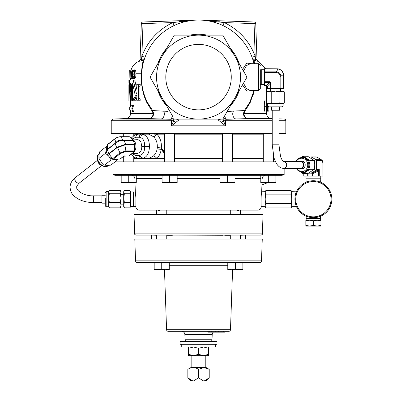 <?xml version="1.0" encoding="UTF-8"?>
<svg xmlns="http://www.w3.org/2000/svg" width="401" height="401" viewBox="0 0 401 401"><rect width="100%" height="100%" fill="white"/><g stroke="black" fill="none" stroke-linecap="round" stroke-linejoin="round"><path stroke-width="0.6" d="M165.803 77.127A32.732 32.732 0 0 1 198.53 44.396A32.732 32.732 0 0 1 231.262 77.127A32.732 32.732 0 0 1 198.53 109.859A32.732 32.732 0 0 1 165.803 77.127M215.322 344.299L215.322 346.985L181.743 346.985L181.743 344.299M214.299 344.299L216.996 344.299L216.996 341.371L180.064 341.371L180.064 344.299L214.299 344.299M209.217 369.346L203.873 367.537L198.53 369.346C194.951 367.02 191.392 367.02 187.848 369.346L191.011 367.522L206.054 367.522L209.217 369.346L209.217 377.837L204.199 380.95L190.961 380.95L187.848 377.837L192.861 380.95M156.696 235.081L156.696 238.976M166.766 235.081L166.766 238.976M230.294 235.081L230.294 238.976M240.369 235.081L240.369 238.976M128.736 181.828L128.736 175.307L162.074 175.307L136.285 175.307L136.285 181.828L132.51 182.505L128.736 181.828L124.962 182.505L121.187 181.828L121.187 182.505L136.285 182.505L136.285 181.828M162.074 181.828L162.074 175.307L198.53 175.307L177.167 175.307L177.167 181.828L173.392 182.505L169.623 181.828L165.849 182.505L162.074 181.828L162.074 182.505L177.167 182.505L177.167 181.828M190.274 210.139L206.786 210.139M166.766 211.001L230.294 211.001M166.766 214.329L166.766 210.139L187.357 210.139M115.017 175.307L121.187 175.307L115.017 175.307L112.912 174.56L284.149 174.56L284.149 168.305M115.037 161.874L275.507 161.874M257.868 210.139L139.197 210.139C137.212 209.959 136.089 208.876 135.839 206.901L261.221 206.901C260.971 208.876 259.853 209.959 257.868 210.139M261.166 205.743L261.156 205.623C261.377 210.806 260.58 197.142 261.607 192.781L262.074 182.505M261.056 199.237L261.036 202.896M261.221 206.475L265.201 206.756L265.878 207.934C264.996 206.48 264.996 205.026 265.878 203.568C264.996 200.67 264.996 197.763 265.878 194.846L265.206 192.665L265.878 190.485L291.051 190.485L291.722 192.665L291.051 194.846C291.933 197.748 291.933 200.655 291.051 203.568C291.933 205.021 291.933 206.475 291.051 207.934L291.537 206.861M227.272 175.307L227.442 181.828L223.668 182.505L219.893 181.828L219.893 175.307L227.272 175.307L169.793 175.307M284.149 174.56L282.043 175.307L275.878 175.307L275.878 181.828L272.104 182.505L268.329 181.828L268.329 175.307L274.88 175.307L228.239 175.307L260.78 175.307L260.78 182.505L264.555 182.505L260.78 181.828M135.964 198.706L135.934 198.144C135.854 208.019 135.879 208.736 136.009 200.284M135.899 197.518L135.633 194.41M135.623 194.335L135.368 192.32M135.839 206.901L135.824 206.395L133.428 206.46L133.428 191.954L135.317 192.004L135.934 198.134M164.585 158.515L148.831 158.515L153.423 156.024C155.362 154.21 156.606 151.844 157.147 148.941L157.317 146.35C157.312 142.36 156.014 139.132 153.423 136.671L148.831 134.18L141.889 134.18C146.756 135.082 149.267 139.137 149.433 146.35C149.267 153.558 146.756 157.618 141.889 158.515L150.841 158.515M131.849 139.007L137.573 139.302L140.856 141.673L141.774 146.35C141.869 149.107 141.152 151.182 139.613 152.57L137.573 153.393L131.663 153.698M131.759 153.628A7.388 5.038 -90 0 0 133.267 152.866A7.388 5.038 -90 0 0 135.889 145.347A7.388 5.038 -90 0 0 131.984 139.137M101.664 165.362A3.95 2.546 -128 0 1 97.709 160.3M117.463 147.127L124.661 144.55A0.832 0.526 62.5 0 1 124.851 144.951L116.821 147.839L108.982 153.969A0.832 0.536 -128 0 1 108.796 153.643L117.463 147.127A0.832 0.501 79.1 0 0 117.548 147.518L119.949 152.971A0.832 0.536 52 0 0 120.641 153.377L113.333 159.087A0.832 0.536 -128 0 1 112.641 158.681L119.949 152.971L125.879 150.891A0.832 0.566 90 0 1 125.578 151.608L120.641 153.377M115.157 143.262L115.774 142.636C117.799 140.54 120.225 139.673 123.062 140.029A0.832 0.346 102.3 0 1 123.137 140.35L119.904 140.556L115.924 142.896L107.373 149.723A0.832 0.536 -128 0 1 107.318 149.393L115.157 143.262A0.832 0.536 52 0 0 115.212 143.593L116.636 147.513A0.832 0.536 52 0 0 116.821 147.839M109.333 193.768L120.34 193.768L121.017 192.179L120.34 190.59L109.333 190.59L108.661 192.179L109.333 193.768L108.661 198.079L109.333 202.385L108.661 205.106L109.333 207.823L108.661 206.756L108.661 191.658L106.135 191.658L106.135 206.756L105.303 205.924L105.303 198.204M105.303 205.924L105.303 203.157L101.944 203.157L101.944 195.257L105.303 195.257M141.774 146.35L144.676 146.35C144.736 140.881 142.926 137.849 139.252 137.242A3.358 2.456 -90 0 1 141.588 134.18L133.774 134.18M154.094 134.18L164.585 134.18M263.292 134.18L232.48 134.18M222.405 134.18L174.656 134.18M156.696 210.139L156.696 214.329L156.696 210.139M240.369 214.329L240.369 210.139L230.294 210.139L230.294 214.329M198.53 214.329L262.976 214.329L263.036 214.761L134.029 214.761L134.084 214.329L198.53 214.329M262.369 233.868C262.57 234.294 262.149 234.7 261.111 235.081L135.954 235.081C134.911 234.7 134.495 234.294 134.696 233.868L262.369 233.868L263.036 214.761M223.377 235.081A1.258 0.637 -62.9 0 0 223.202 235.282L175.232 235.081M268.033 103.503L266.865 102.831L269.046 103.503L268.033 103.503L268.033 106.029L283.131 106.029L282.299 106.861L268.865 106.861L271.632 106.861L271.632 110.22L279.532 110.22L279.532 106.861M261.753 191.778L265.201 191.658L265.201 206.756M283.587 168.305A3.358 3.083 90 0 0 286.67 164.946A3.358 3.083 90 0 0 283.602 161.588L300.234 161.588A3.358 3.083 90 0 1 303.316 164.946A3.358 3.083 90 0 1 300.234 168.305L283.587 168.305C280.936 168.39 278.51 166.736 276.304 163.352L274.043 158.099L272.224 144.801L272.224 110.22M296.063 192.801C292.981 197.107 297.472 210.776 296.063 205.613M295.823 204.916L295.647 204.36M295.216 202.525L295.116 201.909M296.098 192.706L296.349 192.074M309.778 217.322L309.171 217.187M308.945 217.131L307.717 216.786M306.429 216.314L309.001 217.147M313.382 180.741A18.466 18.466 0 0 1 331.853 199.207A18.466 18.466 0 0 1 313.382 217.673A18.466 18.466 0 0 1 294.915 199.207A18.466 18.466 0 0 1 313.382 180.741L311.592 180.826M306.158 182.214L305.998 178.796L320.77 178.796L320.77 176.064M306.715 181.989L308.8 181.317M313.382 181.573A17.634 17.634 0 0 0 295.748 199.207A17.634 17.634 0 0 0 313.382 216.841A17.634 17.634 0 0 0 331.015 199.207A17.634 17.634 0 0 0 313.382 181.573M314.369 180.766L315.331 180.846M319.216 181.688L319.512 181.788M319.687 181.848L319.973 181.959M320.564 182.194L320.053 181.989M301.001 157.463L303.171 156.23L310.098 160.59L309.828 164.946A7.549 6.927 -90 0 0 306.364 158.41A7.549 6.927 -90 0 0 302.905 157.398L301.898 157.398A7.549 6.927 90 0 1 308.825 164.946A7.549 6.927 90 0 1 301.898 172.495L295.632 168.305M298.329 168.305A3.95 3.624 -90 0 0 300.234 168.896A3.95 3.624 -90 0 0 303.858 164.946A3.95 3.624 -90 0 0 300.234 160.996A3.95 3.624 -90 0 0 298.329 161.588M300.234 168.896L301.567 168.896A3.95 3.624 -90 0 0 305.191 164.946A3.95 3.624 -90 0 0 301.567 160.996L300.234 160.996M296.454 191.823L291.727 191.658L291.727 206.756L291.051 207.934L265.878 207.934M291.537 193.778L291.722 192.665M316.99 217.322L320.554 216.224L320.635 218.52L306.133 218.52L306.133 220.184M313.382 217.673L314.334 217.653M260.314 69.794L260.314 77.127L260.314 69.794L261.738 69.739L261.738 84.516L264.465 84.516M282.299 106.861L283.131 106.029L283.131 103.503L275.582 103.503L279.938 102.831L279.938 91.824L275.582 91.147L268.033 91.147L266.865 91.824L269.046 91.147L271.226 91.824L275.582 91.147L282.119 91.147L279.938 91.824M134.796 238.976L262.269 238.976A1.679 1.679 0 0 1 262.264 239.036L134.796 239.036A1.679 1.679 0 0 1 134.796 238.976M135.558 260.861L261.502 260.861A1.679 1.679 0 0 1 259.828 262.48L137.237 262.48A1.679 1.679 0 0 1 135.558 260.861L134.796 239.036M166.575 329.692L230.485 329.692A1.679 1.679 0 0 1 228.806 331.311L168.255 331.311A1.679 1.679 0 0 1 166.575 329.692L164.48 269.678M210.555 341.371A1.679 1.679 0 0 0 212.019 339.762L212.199 334.549L184.861 334.549A3.358 3.358 0 0 0 181.508 331.311M186.51 341.371A1.679 1.679 0 0 1 185.046 339.762L184.861 334.549M213.342 332.143A3.358 3.358 0 0 0 212.199 334.549M230.485 329.692L232.58 269.678M261.502 260.861L262.264 239.036M164.585 133.348L164.585 161.874M174.656 133.348L174.656 161.874M123.698 133.348L123.698 136.696M123.698 156.28L123.698 161.874M133.774 133.348L133.774 135.588M133.774 157.107L133.774 161.874M222.405 133.348L222.405 161.874M232.48 133.348L232.48 161.874M263.292 133.348L263.292 161.874M273.362 155.543L273.362 161.874L273.362 155.543M128.876 82.17L128.942 80.06L128.876 82.17M128.901 80.065L128.876 80.621M128.876 82.375L129.067 83.152L129.317 80.06L129.317 83.152L131.157 83.152M129.698 110.105L130.31 110.105L129.698 110.105L129.698 107.107L130.31 107.107L129.698 107.107M129.698 71.193L129.698 69.995L129.729 71.193M172.746 116.405L150.069 77.127L174.3 35.158L222.766 35.158L246.996 77.127L222.766 119.097L198.53 119.097A41.97 41.97 0 0 0 234.881 56.145A41.97 41.97 0 0 0 162.184 56.145A41.97 41.97 0 0 0 198.53 119.097L174.3 119.097L177.337 119.097L178.746 120.079L171.548 125.814L171.548 120.721L170.816 119.277L149.047 118.596C151.518 118.24 152.886 116.561 153.152 113.558L152.42 111.548L146.992 102.882C142.781 94.285 140.876 84.581 141.282 73.769C142.766 60.416 143.322 60.812 142.921 60.451L142.962 60.551M130.541 111.684L130.541 113.558A5.038 5.038 0 0 1 125.678 118.596L112.851 119.042L165.748 119.127M278.941 118.856L284.209 119.042A1.679 1.679 0 0 1 285.828 120.721L278.941 120.721M252.74 96.285L254.354 90.556L250.074 102.882L244.64 111.548L243.908 113.558L266.525 113.558C266.795 116.536 268.419 118.215 271.382 118.596L248.018 118.596L226.244 119.277L225.583 120.215M225.753 119.804L225.984 119.493M226.745 119.262L228.254 119.212M260.314 84.461L260.314 77.127L260.314 88.882L260.314 84.461L261.738 84.516M243.467 83.233L246.55 88.661L250.334 90.556L258.635 90.556L258.635 63.699L260.314 65.378M285.828 120.721L285.828 133.348L278.941 133.348M272.224 133.348L111.232 133.348L111.232 120.721L112.851 119.042M271.382 118.596L272.224 118.621M227.066 111.643L233.427 111.047A5.038 3.734 -91.1 0 0 233.136 116.22A5.038 3.734 -91.1 0 0 236.395 119.042L246.364 118.726M152.42 111.548A1.679 0.852 140.4 0 0 152.631 110.566L147.227 102.145A57.077 57.077 0 0 1 141.453 77.127C141.608 86.466 143.533 94.806 147.227 102.145A57.077 57.077 0 0 1 191.768 20.451A57.077 57.077 0 0 1 254.008 63.699L253.297 61.032M125.678 118.596L149.047 118.596C151.829 118.245 153.372 116.571 153.688 113.573L152.631 110.566L167.688 111.368M242.54 69.408L246.826 63.082L251.512 63.699M165.698 111.167L161.723 111.002M154.24 110.716L153.227 110.636M141.844 83.824L141.453 77.127A57.077 57.077 0 0 1 145.012 57.278L144.305 59.313L145.012 57.278L141.864 56.23C147.789 40.982 158.094 29.764 172.781 22.566L194.55 20.185C187.718 20.626 180.936 22.396 174.209 25.489L172.781 22.566L143.007 23.609L141.864 56.23L141.478 59.077L144.305 59.313C144.611 59.528 143.022 59.879 141.543 73.864L141.453 77.127L141.543 73.864L141.282 73.769L141.939 67.669M207.563 20.491L202.515 20.185A57.077 57.077 0 0 1 222.851 25.489C216.134 22.396 209.357 20.631 202.515 20.185L202.816 20.21M252.049 57.278L255.196 56.23L255.587 59.077L252.76 59.313L252.049 57.278A57.077 57.077 0 0 1 254.008 63.699L253.607 62.135M143.042 90.511L142.35 87.207M141.728 71.523L141.969 69.453M142.285 67.403L142.606 65.704M143.468 62.085L143.738 61.132M144.154 59.769L144.305 59.313A1.679 1.679 18.2 0 1 142.921 60.451L139.017 61.338A1.679 1.679 2 0 0 140.064 59.839L141.327 23.609L140.064 59.789L139.007 61.288M184.425 21.819L191.107 20.531M203.147 20.235L203.598 20.276M203.788 20.291L207.583 20.772M212.71 21.839L219.974 24.23M220.625 24.496L222.6 25.373M131.082 69.995A13.428 13.428 0 0 1 139.007 61.293M142.982 61.358L142.871 62.2M142.761 62.892L142.626 63.659M130.541 105.528L130.541 100.987M130.541 84.461L130.541 83.152M129.503 83.152L129.503 80.06L130.541 80.045L130.541 78.385M141.277 73.829L141.358 81.634M134.766 71.203L135.122 74.08C135.122 76.626 134.681 78.1 133.809 78.496L134.646 78.496C135.518 78.12 135.954 76.646 135.959 74.08L135.874 71.203L135.262 69.884L133.809 69.884L134.766 71.203L135.874 71.203M132.37 78.385L132.124 74.205L131.017 78.385L131.663 74.982L130.992 69.995L131.809 74.295L132.37 69.995L132.37 78.385L133.207 78.385L133.207 77.959M131.247 78.385L132.124 78.2M132.751 111.964L133.593 111.964L132.671 108.606L133.593 105.247L132.751 105.247L131.829 108.606L132.751 111.964L130.586 111.964L130.31 110.105M134.004 90.18L134.004 98.646M129.578 84.461L130.355 92.07L130.215 84.701L130.866 84.701L130.701 100.987L129.453 89.152L128.901 100.987L128.881 84.701L129.067 92.481L129.578 84.461L131.242 84.701M132.32 100.215L132.32 100.987L130.701 100.987M130.586 100.105L130.566 100.987L128.901 100.987M129.317 80.06L134.771 80.06L136.987 89.984M133.207 80.06L136.465 93.789L136.987 92.867L136.987 86.25L136.656 84.701L140.325 84.701L139.969 86.25L139.969 98.671L140.325 100.215L138.896 100.215L138.53 98.671L139.969 98.671M136.982 97.343L136.059 100.215L134.525 100.215L134.836 98.601L136.36 98.601M231.477 111.157L244.43 110.566L249.838 102.145A57.077 57.077 0 0 0 254.008 90.556L249.838 102.145L252.224 96.496M265.537 68.721L258.059 61.288L257.001 59.789L255.738 23.609L257.001 59.839A1.679 1.679 178 0 0 258.043 61.338L254.139 60.451L254.445 63.699M252.76 59.313A1.679 1.679 161.8 0 0 254.139 60.451L254.214 60.451M254.61 60.496L254.986 60.551M220.74 119.097L218.314 120.069L225.512 125.814L218.314 120.069L219.723 119.097L222.766 119.097L224.319 116.405M243.372 113.573L243.908 113.558C244.174 116.561 245.542 118.24 248.018 118.596C245.237 118.245 243.688 116.571 243.372 113.573L244.43 110.566L243.833 110.636M242.986 110.706L236.59 110.972M231.171 111.182L229.377 111.368M251.512 90.556L246.815 91.167L242.54 84.847M266.865 101.418C266.47 101.934 266.284 103.303 266.309 105.528L266.896 104.28C267.287 104.536 267.477 105.799 267.467 108.064C267.477 110.43 267.267 111.734 266.84 111.964L265.206 111.964C264.585 111.368 264.289 109.488 264.329 106.325C264.279 102.882 264.585 100.791 265.246 100.06L266.374 100.06M150.701 118.726L153.267 118.846M257.001 59.839L255.587 59.077L255.307 56.987M222.851 25.489L224.284 22.566L202.57 20.19L254.119 21.99A1.679 1.679 0 0 1 255.738 23.609A1.679 1.679 0 0 0 254.119 21.99L254.059 23.609L224.284 22.566C238.971 29.764 249.272 40.982 255.196 56.23L254.059 23.609L255.738 23.609A1.679 1.679 0 0 0 254.119 21.99M194.55 20.185L142.946 21.99L194.55 20.185M250.339 63.699L246.555 65.589L243.467 71.022M174.711 123.498L175.768 122.681A4.195 2.165 34.4 0 1 173.663 120.721L173.984 118.551M219.096 119.152L218.605 119.328M166.295 119.142L167.894 119.187M193.247 20.25L191.462 20.356M183.889 20.997L178.936 21.599M142.946 21.99A1.679 1.679 0 0 0 141.327 23.609L143.007 23.609L142.946 21.99A1.679 1.679 0 0 0 141.327 23.609A1.679 1.679 0 0 1 142.946 21.99M140.064 59.839L141.478 59.077A1.679 0.271 -102 0 1 141.543 60.651M224.164 22.546L218.72 21.679M239.247 87.323A41.97 41.97 0 0 0 240.279 81.428A41.97 41.97 0 0 1 239.247 87.323M147.227 102.145A1.679 0.762 -26 0 1 146.992 102.882M254.008 90.556A57.077 57.077 0 0 1 249.838 102.145A1.679 0.762 -154 0 0 250.074 102.882M244.43 110.566A1.679 0.852 -140.4 0 0 244.64 111.548M255.587 59.077A1.679 0.271 -78 0 0 255.522 60.651M160.671 119.042A5.038 3.734 91.1 0 0 163.929 116.22A5.038 3.734 91.1 0 0 163.638 111.047M173.648 117.969A5.038 4.386 0 0 1 170.816 119.277A5.038 2.466 97.3 0 0 172.365 115.744M224.7 115.744A5.038 2.466 -97.3 0 0 226.244 119.277A5.038 4.386 0 0 1 223.417 117.969M223.076 118.551L223.397 120.721L225.512 125.814L171.548 125.814L173.663 120.721L111.232 120.721M173.728 119.343L173.663 120.721M178.746 120.079L176.32 119.097M221.297 122.681A4.195 2.165 -34.4 0 0 223.397 120.721L225.512 120.721L225.512 125.814M135.122 74.08L135.959 74.08M133.809 78.496C133.037 78.115 132.666 76.676 132.696 74.18L132.962 71.167L133.809 69.884M134.245 77.198L133.814 73.769L134.36 71.413M133.087 76.105L133.804 77.513C134.465 77.208 134.781 76.06 134.756 74.065C134.751 72.215 134.44 71.152 133.814 70.867C133.217 71.167 132.937 72.28 132.967 74.205L133.087 76.105L133.924 76.105M132.967 74.205L133.809 74.205M132.37 69.995L133.508 69.995M131.197 69.995L132.124 69.995M130.18 69.995L130.846 69.995L130.846 78.385L130.691 70.972L130.18 70.972L130.18 69.995L129.899 78.385L130.691 78.385M129.899 78.385L129.718 69.995L130.155 69.995M129.749 69.995L129.984 72.501L130.054 69.995L131.112 69.884M129.794 73.483L129.864 77.513L129.959 73.483M130.059 78.385L130.541 78.496M130.31 107.107L130.586 105.247L132.751 105.247M131.829 108.606L132.671 108.606M130.866 84.701L132.651 84.701L132.42 98.666L132.651 100.215L133.047 100.215L135.348 95.884L132.551 83.152M138.901 84.701L138.53 86.25L138.53 98.671M134.836 98.601L136.982 94.576L136.651 100.215L138.896 100.215M133.047 100.215L134.525 100.215M129.623 83.152L129.493 84.701M128.886 84.701L128.901 100.215M129.067 86.185L129.438 86.185M129.122 84.701L129.558 84.701M130.701 86.25L131.493 86.25L131.302 100.215L132.651 100.215M131.493 86.25L131.302 84.701M129.067 83.152L129.317 83.152M268.164 110.591L268.104 111.814M268.184 110.591L268.174 109.849M268.184 106.009L268.033 111.964L267.673 106.009L267.397 106.009M268.033 111.964L266.374 111.964M267.673 106.009L267.703 103.313M267.863 103.408L268.038 110.606L268.149 106.014M267.447 103.072L266.394 103.222M266.896 104.28L266.334 104.28M266.84 111.964C266.209 111.398 265.908 109.518 265.938 106.325L264.329 106.325M265.938 106.325C265.893 102.851 266.209 100.761 266.881 100.06M266.795 110.606L267.231 107.984L266.8 105.633L266.314 108.095L266.795 110.606M266.314 107.984L267.231 107.984M207.773 331.311L207.848 332.143L208.289 332.143L208.289 331.311M208.289 332.143L225.021 332.143L225.021 331.311M225.021 332.143L225.121 331.311M223.247 332.143L223.247 331.311M223.578 332.143L223.578 331.311M218.595 332.143L218.595 331.311M221.076 332.143L221.076 331.311M217.974 332.143L217.974 331.311M211.472 332.143L211.472 331.311M215.568 332.143L215.568 331.311M211.031 332.143L211.031 331.311M210.084 332.143L210.084 331.311L209.643 331.311L209.643 332.143M268.329 181.828L264.555 182.505L275.878 182.505L275.878 181.828M274.88 175.307L275.878 175.307M234.991 175.307L234.991 181.828L231.217 182.505L227.442 181.828M227.442 175.307L228.239 175.307M219.893 181.828L219.893 182.505L234.991 182.505L234.991 181.828M121.187 181.828L121.187 175.307L168.821 175.307M169.623 175.307L169.623 181.828M266.66 85.543L267.482 86.18L267.392 88.466L267.387 86.275L266.66 85.543L264.465 85.533L264.465 68.721L278.129 68.837C281.041 69.538 282.83 71.353 283.502 74.28L283.602 75.353M266.56 85.533L269.597 82.416L269.597 81.689L264.465 81.689M264.465 82.416L269.597 82.416L270.314 83.162L271.046 83.162L269.597 81.689M271.046 83.162L271.046 88.466L270.314 88.466L270.314 83.162L267.482 86.18M264.465 71.839L276.444 71.839L277.973 68.927C280.951 69.614 282.765 71.443 283.427 74.426C282.765 71.443 280.951 69.614 277.973 68.927C280.951 69.614 282.765 71.443 283.427 74.426A0.832 0.271 -9.9 0 0 283.502 74.28M283.492 74.245L283.236 73.258M281.211 70.3L280.89 70.045L281.211 70.3M280.88 70.04L279.908 69.438L280.88 70.04M278.951 69.047L278.7 68.972L278.951 69.047M264.465 68.827L277.973 68.927A0.832 0.261 -79.3 0 1 278.129 68.837M283.602 88.466L283.512 75.433L283.602 88.466M276.444 72.566L276.444 71.839C279.121 72.13 280.59 73.624 280.85 76.32L280.104 76.32C279.953 74.005 278.735 72.756 276.444 72.566L264.465 72.566M283.512 75.433L283.427 74.426L280.85 76.32L280.85 88.466L280.104 88.466L280.104 76.32M280.85 88.466L283.512 88.466M271.046 88.466L280.104 88.466M267.492 88.466L270.314 88.466M284.299 91.824L283.131 91.147L282.119 91.147L284.299 91.824L284.299 102.831L282.119 103.503L279.938 102.831M266.865 102.831L266.865 91.824M271.226 102.831L275.582 103.503L269.046 103.503L271.226 102.831L271.226 91.824M317.156 226.069L320.93 226.069L320.93 225.397L317.156 226.069L309.612 226.069L305.838 225.397L305.838 226.069L309.612 226.069L313.382 225.397L317.156 226.069M305.838 220.861L309.612 220.184L305.838 220.184L305.838 225.397M313.382 220.861L317.156 220.184L309.612 220.184L313.382 220.861L313.382 225.397M320.93 220.861L320.93 220.184L317.156 220.184L320.93 220.861L320.93 225.397M265.362 191.653L265.206 192.66M265.878 194.846L291.051 194.846M265.878 203.568L291.051 203.568M321.407 160.425L316.584 160.425A0.832 0.762 -90 0 0 316.158 159.678L320.985 159.678A0.832 0.762 90 0 1 321.407 160.425C322.324 160.565 322.82 161.783 322.9 164.084L322.97 176.064L303.798 176.064L303.798 173.663M307.737 173.142L308.043 173.869L307.557 173.658M308.043 173.869L308.023 176.064M318.549 170.956L318.279 170.219L319.276 169.483L318.594 170.931L312.454 173.773L312.038 173.869L311.762 173.142L310.91 173.137A0.832 0.762 -90 0 0 311.266 173.037L312.098 173.037A0.832 0.762 90 0 1 311.742 173.137A0.832 0.812 119.4 0 0 312.153 173.052L312.479 176.064M312.479 173.969L312.038 173.869M318.594 176.064L318.309 170.204M312.098 173.037L318.279 170.219L316.173 170.219A0.832 0.762 -90 0 0 316.584 169.483L319.276 169.483L319.276 176.064M316.715 157.027A0.832 0.601 103.7 0 1 317.001 157.102L321.597 159.909L317.001 157.102L311.261 157.017A0.832 0.762 -90 0 0 310.92 156.926L316.093 156.926L310.92 156.926M310.91 173.137L308.494 173.137M316.173 170.219L311.266 173.037M316.584 160.425L316.584 169.483M311.261 157.017L316.158 159.678M301.898 172.495L302.905 172.495A7.549 6.927 -90 0 0 306.364 171.483A7.549 6.927 -90 0 0 309.828 164.946L310.098 169.302L303.171 173.663L307.547 173.663L314.469 169.302L314.74 164.946L314.469 160.59L307.547 156.23L303.171 156.23M310.098 160.59L314.469 160.59M310.098 169.302L314.469 169.302M303.171 173.663L301.001 172.43M156.696 235.282L151.362 235.081M245.703 235.081L240.369 235.282M223.202 235.282L221.833 235.081M230.294 235.282L224.71 235.282A1.258 0.692 90 0 1 225.086 235.081M166.766 235.282L172.355 235.282A1.258 0.692 90 0 0 171.979 235.081M251.437 235.081L258.445 235.081M145.628 235.081L154.621 235.081M141.358 134.18L142.992 134.18M124.375 193.768L123.703 198.079L124.375 202.385L123.703 205.106L124.375 207.823L129.879 207.823L130.551 206.756L130.551 192.179L130.23 191.102L129.879 190.59L124.375 190.59L123.703 192.179L124.375 193.768L129.879 193.768L130.551 192.179L130.23 191.102M129.879 207.823L130.551 205.106L129.879 202.385L130.551 198.079L129.879 193.768M109.333 202.385L120.34 202.385L121.017 198.079L120.34 193.768M109.333 207.823L120.34 207.823L121.017 205.106L120.34 202.385M120.696 191.102L121.017 191.658L121.017 206.756L120.34 207.823M124.375 207.823L123.703 206.756L123.703 191.658L124.024 191.102M124.375 202.385L129.879 202.385M123.553 156.21L124.521 155.869M128.846 155.904A0.832 0.566 90 0 1 128.581 155.999L123.829 156.174L120.205 159.012A0.832 0.536 -128 0 1 119.959 159.087L124.034 155.904L128.846 155.904L134.34 151.608L125.578 151.608M129.528 136.826L120.766 136.826A0.832 0.566 -90 0 0 120.46 136.696L129.222 136.696A0.832 0.566 90 0 1 129.528 136.826L133.057 140.144A0.832 0.566 90 0 1 133.252 140.45L134.666 144.335A0.832 0.566 90 0 1 134.731 144.746L134.641 150.891A0.832 0.566 90 0 1 134.34 151.608M124.661 144.55L134.666 144.335M115.924 142.896A0.832 0.316 38.4 0 1 115.774 142.636L114.861 138.967C116.621 137.563 118.591 136.846 120.766 136.826L123.062 140.029L123.974 140.144A0.832 0.566 90 0 1 124.17 140.45L123.137 140.35M107.553 144.681L114.861 138.967A0.832 0.536 -128 0 1 115.012 138.641L107.704 144.355A0.832 0.536 -128 0 0 107.553 144.681L107.318 149.393M120.46 136.696L120.46 136.696C118.345 136.836 116.531 137.483 115.012 138.641M133.252 140.45L124.17 140.45L125.583 144.335A0.832 0.566 90 0 1 125.648 144.746L124.851 144.951L125.879 150.891L134.641 150.891M113.333 159.087L119.959 159.087M108.982 153.969L112.641 158.681M107.373 149.723L108.796 153.643M116.696 159.087A7.549 4.872 -128 0 1 114.751 159.608A7.549 4.872 -128 0 1 108.761 156.275A7.549 4.872 -128 0 1 106.34 149.613A7.549 4.872 -128 0 1 107.423 147.222M117.769 159.087L117.533 159.924L114.751 159.608L111.162 159.924L108.761 156.275L105.553 153.262L106.34 149.613L106.315 146.601L107.463 146.445M106.315 146.601L99.694 151.779L98.907 155.428L98.927 158.44L101.328 162.089L104.536 165.102L111.162 159.924M98.927 158.44L105.553 153.262M104.536 165.102L107.318 165.418L110.912 165.102L117.533 159.924M174.656 158.515L222.405 158.515M232.48 158.515L263.292 158.515M133.774 158.515L141.588 158.515A3.358 2.456 90 0 1 139.252 155.453C142.926 154.851 144.736 151.814 144.676 146.35L149.433 146.35M153.423 156.024A3.358 1.684 -134.2 0 1 156.816 158.515L156.646 158.515M164.585 153.648L161.232 149.367C160.646 153.062 159.207 156.114 156.911 158.515M156.911 134.18C160.27 137.804 161.738 142.4 161.317 147.959L164.585 151.533M135.117 157.844L134.896 158.515M164.585 152.631L161.763 149.232A1.679 0.546 -36.1 0 1 161.478 149.568M134.375 157.478L134.054 158.515M133.774 157.408A1.679 1.123 -158.1 0 0 134.235 157.864A1.679 1.103 -161.8 0 1 134.851 158.515M139.919 156.024C141.342 157.608 143.037 158.44 145.007 158.515L145.042 158.515M145.007 158.515L144.47 158.515M138.15 158.515L138.15 158.515A3.358 2.456 -90 0 1 135.814 155.453L139.252 155.453M138.15 134.18L138.15 134.18A3.358 2.456 90 0 0 135.814 137.242L132.084 139.017M161.257 149.017L157.147 148.941L161.232 149.367A1.679 0.882 102.5 0 0 161.257 149.017L161.763 149.232L161.317 147.959L157.227 147.518M153.423 136.671A3.358 1.684 134.2 0 0 156.816 134.18M191.322 210.139L192.059 210.139M230.294 210.139L208.921 210.139M206.094 210.139L203.603 210.139M199.257 210.139L198.53 210.139M227.783 269.678L239.106 269.678L235.332 269.006L231.557 269.678L227.783 269.006L227.783 269.678M242.881 262.48L242.881 269.678L239.106 269.678L235.332 269.006L235.332 262.48M242.881 269.006L239.106 269.678M227.783 262.48L227.783 269.006M154.185 269.678L165.503 269.678L161.733 269.006L157.959 269.678L154.185 269.006L154.185 269.678M169.277 269.678L165.503 269.678L169.277 269.006L169.277 269.678M154.185 262.48L154.185 269.006M169.277 262.48L169.277 269.006M161.733 262.48L161.733 269.006M198.53 369.346L198.53 377.837L203.548 380.95M205.548 380.599L205.212 380.729M191.853 380.729L191.513 380.599M190.209 379.867L188.996 378.915M187.848 369.346L187.848 377.837M193.518 380.95L198.53 377.837M209.217 377.837L206.099 380.95L204.199 380.95M208.605 348.329L203.568 346.985L198.53 348.329L198.53 354.319L193.493 355.662L188.46 354.319L188.46 355.662L208.605 355.662L208.605 346.985M198.53 354.319L203.568 355.662L208.605 354.319M198.53 348.329L193.493 346.985L188.46 348.329L188.46 346.985M188.46 354.319L188.46 348.329M75.398 177.553C71.909 180.325 70.125 183.588 70.055 187.342C70.802 194.335 74.05 196.199 77.859 198.771C82.37 201.267 87.598 202.535 93.558 202.565L93.558 195.848C83.619 196.209 75.839 190.164 76.766 187.342C76.315 186.665 77.238 185.167 79.533 182.846A3.358 2.165 -128 0 1 77.468 182.911A3.358 2.165 -128 0 1 74.786 179.006A3.358 2.165 -128 0 1 75.398 177.553L97.654 160.154M273.362 161.778L275.457 161.778M283.587 161.588L283.612 161.593C284.239 162.315 281.823 160.671 280.494 156.24L278.941 144.801L272.224 144.801M219.893 178.545L177.167 178.545M162.074 178.545L136.285 178.545M260.78 178.545L234.991 178.545M174.656 158.46L222.405 158.46M232.48 158.46L263.292 158.46M98.726 153.999A7.549 4.872 52 0 0 98.566 161.488A7.549 4.872 52 0 0 105.799 166.605A7.549 4.872 52 0 0 108.024 165.894L105.533 166.706C100.671 166.661 94.105 158.801 98.726 153.999L99.217 153.618M296.234 168.305A6.717 6.16 -90 0 0 303.166 171.433A6.717 6.16 -90 0 0 307.732 164.946A6.717 6.16 -90 0 0 303.166 158.46A6.717 6.16 -90 0 0 296.234 161.588M185.046 339.762L212.019 339.762M227.783 265.718L169.277 265.718M130.541 113.558L153.688 113.573M272.224 120.721L225.512 120.721M166.525 105.633A42.857 42.857 0 0 1 157.844 90.591M157.844 63.664A42.857 42.857 0 0 1 166.525 48.621M189.848 35.158A42.857 42.857 0 0 1 207.217 35.158M230.535 48.621A42.857 42.857 0 0 1 239.222 63.664M135.959 73.769L141.282 73.769M239.222 90.591A42.857 42.857 0 0 1 230.535 105.633M236.395 119.042L272.224 119.042M278.941 119.042L284.209 119.042M133.814 73.769L134.756 73.769M138.53 86.25L139.969 86.25M132.42 98.666L133.989 98.666M132.42 86.25L133.162 86.25M264.465 85.428L266.56 85.428M312.063 176.064L312.063 173.969L307.707 173.773M307.692 176.064L307.692 173.969M303.968 173.663L303.968 176.064M317.767 157.418L316.093 156.926A0.832 0.762 90 0 1 316.434 157.017M134.731 144.746L125.648 144.746M123.974 140.144L133.057 140.144M132.084 153.678L135.814 155.453M139.252 137.242L135.814 137.242M191.833 355.662L191.833 367.522M134.851 178.545C134.596 176.57 133.478 175.488 131.493 175.307M160.179 211.001L157.934 210.139M261.221 206.901L261.231 206.615M93.558 195.848L101.944 195.848M79.533 182.846L101.794 165.448M123.703 194.279L121.017 194.279M133.428 191.954L130.551 191.954M106.135 191.658L105.303 192.495M151.593 238.976L151.593 235.282M278.941 144.801L278.941 110.22M320.64 182.224L320.77 178.796M301.898 157.398L299.096 158.029L297.672 158.931L295.632 161.588M291.727 191.658L291.051 190.485M306.214 216.224L306.133 218.52M261.738 69.739L264.465 69.739M280.51 88.466L280.51 91.147M258.635 90.556L260.314 88.882M266.525 113.558L266.525 111.964M266.525 100.06L266.525 85.533M250.334 63.699L258.635 63.699M144.305 59.313L145.012 57.278L144.305 59.313M162.184 98.115L159.658 92.957L162.184 98.115M268.033 106.029L268.865 106.861L268.033 106.029M270.655 88.466L270.655 91.147M283.131 103.503L284.299 102.831M320.635 218.52L320.635 220.184M265.201 191.658L265.878 190.485M296.454 206.59L291.727 206.756M322.97 176.064L322.97 164.084C322.715 161.347 322.259 159.954 321.597 159.909M305.998 178.796L305.998 176.064M245.472 238.976L245.472 235.282M134.696 233.868L134.029 214.761M261.993 184.901L268.038 182.505M108.661 191.658L108.982 191.102M108.661 206.756L106.135 206.756M133.428 206.46L130.551 206.46M123.703 204.139L121.017 204.139M108.706 165.362L108.024 165.894M93.558 202.565L101.944 202.565M145.042 134.18C143.738 134.17 142.46 134.786 141.207 136.029M138.039 158.515L134.791 157.693L130.926 154.275M138.039 134.18L134.791 135.002L131.047 138.255M135.317 192.004L134.987 182.505M112.912 174.56L112.912 163.538M236.886 211.001L239.126 210.139M262.214 178.545C262.465 176.57 263.582 175.488 265.567 175.307M205.227 355.662L205.227 367.522"/></g></svg>
